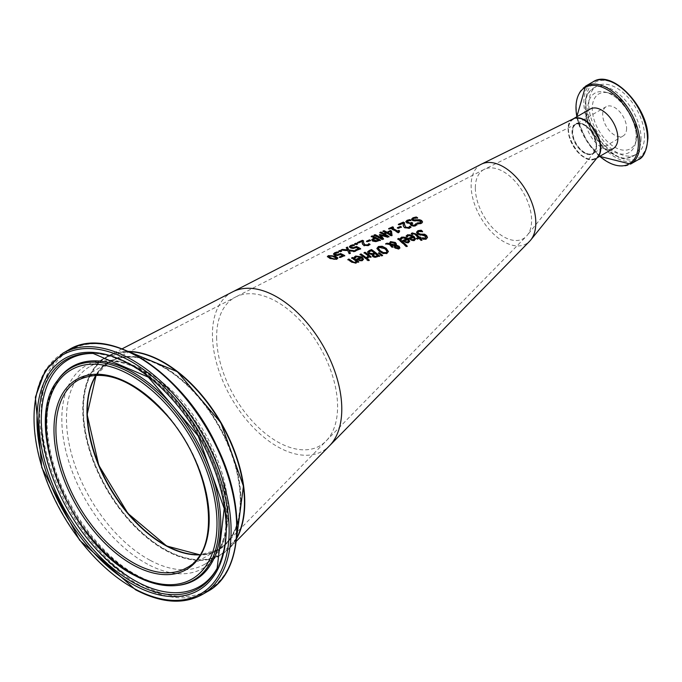 <?xml version="1.0" encoding="UTF-8"?>
<svg xmlns="http://www.w3.org/2000/svg" width="682" height="682" viewBox="0 0 682 682"><rect width="100%" height="100%" fill="white"/><g stroke="black" fill="none" stroke-linecap="round" stroke-linejoin="round"><path stroke-width="0.51" stroke-dasharray="3.41 2.56" d="M481.262 164.226A45.728 26.402 -120 0 0 471.228 182.691A45.728 26.402 -120 0 0 471.134 185.726A45.728 26.402 -120 0 0 502.617 241.019A45.728 26.402 -120 0 0 529.692 241.181M232.656 291.853A91.465 52.804 -120 0 0 212.434 334.871A91.465 52.804 -120 0 0 257.404 431.518A91.465 52.804 -120 0 0 329.542 445.755L329.559 445.738M342.739 255.903L340.582 254.863L337.513 255.818L334.734 255.375L333.532 254.079M337.266 252.323L338.417 252.749L334.939 254.181M344.333 255.733L340.292 257.881L339.747 257.225M422.064 231.368L422.482 231.863L418.936 231.854L417.981 232.639M427.461 237.6L426.182 239.425L423.249 239.689L422.431 238.393M426.028 237.217L423.266 235.529L421.178 235.716L417.537 234.361L416.566 232.409M415.491 239.169L414.349 240.831L411.919 240.814L408.91 238.47M412.806 236.978L408.629 235.827L407.282 237.276L406.165 236.33L406.745 235.682M414.298 239.058L413.59 237.703L410.385 238.922M420.061 237.336L420.905 238.197L420.214 238.444M421.672 239.979L421.962 240.294L420.939 240.661L419.191 238.819L417.316 239.501L416.762 238.547M411.297 233.517L412.26 233.321M412.218 234.31L411.297 233.909M414.136 233.79L412.278 234.676M418.347 237.958L414.136 234.182M409.643 241.343L408.501 242.997L406.063 243.005L403.062 240.737M406.958 239.229L402.781 238.137L401.425 239.578L400.317 238.657L400.897 238.009M408.45 241.249L407.734 239.936L404.537 241.164M389.618 244.506L385.68 244.122L387.069 243.559M391.988 247.199L389.618 244.898M393.045 246.79L391.988 247.592M389.337 244.003L389.286 243.286M399.865 247.754L398.859 249.314L395.142 248.487L394.349 247.361L394.69 246.074L390.812 245.145M396.387 244.327L396.242 245.486L396.387 244.327M395.338 245.341L394.52 243.534L391.05 242.783L390.283 244.19M395.586 245.827L395.424 247.114M397.18 246.168L395.586 246.211M398.22 248.64L398.118 247.165L397.18 246.56M406.924 246.193L406.199 246.867L397.751 239.237L398.774 238.828M372.057 254.548L368.527 254.002L367.521 252.144M379.303 256.125L375.023 257.762L372.687 256.824L372.057 254.932M369.005 252.025L371.375 251.044L374.358 253.303M377.623 256.006L375.253 254.019L373.071 255.221M388.399 251.624L386.882 253.823L383.182 253.832L379.098 251.564L376.958 248.401M386.916 251.615L385.125 249.169L379.38 247.575L378.433 248.512M366.072 258.828L360.002 254.753L361.025 254.326M367.095 258.418L366.072 259.22M382.244 255.452L381.366 256.185L378.45 253.354L379.183 253.065M363.497 259.356L362.355 260.908L359.925 261.087L356.95 259.271M354.171 257.233L354.759 256.995M355.288 257.975L354.171 257.608M355.663 257.31L355.348 258.333M360.821 257.677L356.635 256.986L355.663 257.685M362.312 259.365L361.596 258.248L358.391 259.561M370.803 256.943L370.104 257.608L369.192 256.875L367.871 258.452L366.814 257.608L367.462 257.404M368.34 256.202L364.035 253.065L365.058 252.638M357.027 261.683L356.03 263.457L351.827 262.519L347.888 259.859L348.911 259.433M357.7 262.203L357.027 262.067M358.723 261.786L357.7 262.587M351.631 257.898L352.654 257.847M356.166 261.419L351.631 258.282M368.919 260.234L368.067 260.959L367.325 259.944M416.838 224.77L415.406 226.134L413.249 226.492L411.033 225.733L410.641 223.849L406.975 223.304L405.884 221.752M409.814 219.996L410.965 220.653L408.109 221.173L407.342 221.957M411.775 222.861L412.67 223.44L411.493 224.259M417.009 217.797L417.537 218.197L413.991 218.649L413.045 219.357M422.516 222.093L421.237 223.739L418.305 224.318L417.563 223.389M421.075 221.974L418.322 221.002L416.233 221.411L412.593 220.798L411.63 219.348M398.356 228.291L397.751 227.933M401.417 226.987L398.356 228.675M400.436 226.774L401.417 227.362M403.275 223.44L399.311 225.171L398.765 224.506M404.17 222.929L404.46 224.173M410.76 227.268L409.37 228.615L404.741 228.078L403.539 226.859L403.215 224.736M390.36 231.351L387.64 232.912M382.952 231.121L383.992 231.036M384.767 232.929L385.731 232.886L382.952 231.496M391.98 235.281L391.033 236.057L386.6 233.363L385.637 233.781L384.767 233.312M390.795 234.787L390.36 231.735M398.774 232.46L398.22 233.073L390.931 228.734L389.499 229.365L388.672 228.956L389.081 228.777M392.619 227.217L393.446 227.635L391.98 228.274M398.859 230.78L399.601 231.258L398.638 231.897M373.958 235.128L375.032 235.026M382.048 239.476L373.958 235.503M381.997 238.7L379.371 235.145L380.027 234.855M383.54 238.845L382.048 239.851M387.512 237.166L380.991 235.742M386.856 236.628L379.891 232.86L380.888 232.409M388.979 236.543L387.512 237.541M378.399 240.431L375.177 238.615L373.207 239.945M380.045 240.32L375.756 242.008L372.858 241.3L371.792 239.842M374.265 238.137L371.247 236.714L372.321 236.236M363.532 240.806L363.523 242.954M357.402 242.57L357.845 242.749M358.34 242.954L357.402 242.945M362.304 241.547L358.34 243.329M369.763 244.548L368.399 245.852L364.111 245.81L362.568 244.608L362.244 242.69M369.567 240.235L370.548 240.737L367.487 242.076L366.907 241.411M358.621 248.956L356.473 247.83L353.404 248.751L350.616 248.231L349.414 246.858M353.157 245.111L354.299 245.58L350.821 246.995M359.525 248.427L360.616 249.032L356.183 250.95L355.612 250.26M356.993 244.088L357.428 244.275L356.132 244.855L354.58 244.224L355.032 244.02M340.241 251.632L339.159 251.223M341.537 251.053L340.241 252.016M341.085 251.257L341.537 251.428M353.736 251.726L354.742 251.155L355.433 251.274L354.205 251.811L349.116 251.019M350.164 253.193L349.15 254.011L347.701 250.899L341.068 250.354L342.296 249.8M347.488 250.209L346.439 247.907M337.795 258.35L336.797 259.569L330.011 258.768L327.403 256.782M336.397 258.384L331.358 256.091L329.278 256.33L328.937 257.174M596.597 145.939A17.374 10.034 60 0 1 578.166 147.585A17.374 10.034 60 0 1 578.166 123.007A17.374 10.034 60 0 1 596.597 145.939M626.605 128.242A16.922 9.77 60 0 1 623.101 135.982A16.922 9.77 60 0 1 606.187 126.213A16.922 9.77 60 0 1 606.187 106.682A16.922 9.77 60 0 1 619.222 111.209A16.922 9.77 60 0 1 626.605 128.242M600.16 147.994A22.412 12.941 60 0 1 576.392 150.117A22.412 12.941 60 0 1 576.392 118.421A22.412 12.941 60 0 1 600.16 147.994M590.271 109.001A22.864 13.205 -120 0 0 590.271 135.403A22.864 13.205 -120 0 0 613.135 148.608M644.524 136.264A39.42 22.762 -120 0 0 627.312 96.597A39.42 22.762 -120 0 0 596.938 86.034A39.42 22.762 -120 0 0 596.938 131.558A39.42 22.762 -120 0 0 636.357 154.311A39.42 22.762 -120 0 0 644.524 136.264M637.022 134.252A31.653 18.278 60 0 1 636.229 140.62A31.653 18.278 60 0 1 598.822 130.467A31.653 18.278 60 0 1 608.728 92.991A31.653 18.278 60 0 1 637.022 134.252M573.315 118.804A22.864 13.205 -120 0 0 569.18 136.698A22.864 13.205 -120 0 0 583.886 157.261A22.864 13.205 -120 0 0 597.952 156.741M163.765 544.551A108.839 62.838 -120 0 0 166.792 546.239A108.839 62.838 -120 0 0 240.865 497.937A108.839 62.838 -120 0 0 162.87 366.302A108.839 62.838 -120 0 0 86.972 411.536M163.774 362.713A113.868 65.745 -120 0 0 83.426 411.118A113.868 65.745 -120 0 0 166.92 550.417A113.868 65.745 -120 0 0 244.446 502.455M236.535 538.754A114.329 66.009 60 0 1 229.51 548.226A114.329 66.009 60 0 1 139.094 530.272A114.329 66.009 60 0 1 83.085 409.106A114.329 66.009 60 0 1 108.37 355.893A114.329 66.009 60 0 1 128.369 351.418M475.337 188.13A39.786 22.975 -120 0 0 502.728 236.236A39.786 22.975 -120 0 0 526.282 236.373A39.786 22.975 -120 0 0 527.212 235.324A39.786 22.975 -120 0 0 527.945 202.298A39.786 22.975 -120 0 0 502.711 171.276A39.786 22.975 -120 0 0 484.339 169.324A39.786 22.975 -120 0 0 484.152 169.417A39.786 22.975 -120 0 0 475.422 185.487A39.786 22.975 -120 0 0 475.337 188.13M584.312 152.657A16.922 9.77 -120 0 0 594.406 152.086A16.922 9.77 -120 0 0 591.967 132.649A16.922 9.77 -120 0 0 576.179 124.013A16.922 9.77 -120 0 0 573.119 137.261A16.922 9.77 -120 0 0 583.997 152.47A16.922 9.77 -120 0 0 584.312 152.657M216.637 337.275A85.514 49.377 -120 0 0 258.683 427.631A85.514 49.377 -120 0 0 326.141 440.947A85.514 49.377 -120 0 0 326.158 440.922A85.514 49.377 -120 0 0 337.581 406.259A85.514 49.377 -120 0 0 276.193 301.418A85.514 49.377 -120 0 0 275.468 301.018A85.514 49.377 -120 0 0 235.588 297.037A85.514 49.377 -120 0 0 235.546 297.054A85.514 49.377 -120 0 0 216.637 337.275M96.307 375.091A108.387 62.574 60 0 1 111.26 361.085A108.387 62.574 60 0 1 162.768 366.626A108.387 62.574 60 0 1 231.88 454.093A108.387 62.574 60 0 1 226.1 543.418A108.387 62.574 60 0 1 199.996 554.688M385.398 233.653L386.464 233.048M392.534 229.578L393.454 229.058M378.348 237.677L379.294 237.14M380.411 236.501L381.221 236.04M381.519 235.861L382.346 235.392M383.557 234.702L384.435 234.199M372.457 241.044L373.472 240.465M375.97 239.041L376.916 238.495M364.111 245.801L365.075 245.256M596.597 145.564A16.922 9.77 60 0 1 593.093 153.314A16.922 9.77 60 0 1 576.171 143.544A16.922 9.77 60 0 1 576.179 124.005A16.922 9.77 60 0 1 589.214 128.54A16.922 9.77 60 0 1 596.597 145.564M573.11 118.915A22.864 13.205 -120 0 0 573.255 145.343A22.864 13.205 -120 0 0 596.068 158.463A22.864 13.205 -120 0 0 597.236 157.636M647.499 137.986A43.631 25.191 -120 0 0 601.226 80.416A43.631 25.191 -120 0 0 601.226 142.12A43.631 25.191 -120 0 0 647.499 137.986M638.182 159.707A45.003 25.984 60 0 1 593.178 133.723A45.003 25.984 60 0 1 593.178 81.763M585.582 86.154A45.003 25.984 -120 0 0 585.582 138.114A45.003 25.984 -120 0 0 630.577 164.089M599.751 156.331A44.1 25.456 60 0 1 576.887 116.733M636.238 136.843A34.262 19.778 60 0 1 635.368 143.74A34.262 19.778 60 0 1 594.875 132.743A34.262 19.778 60 0 1 605.607 92.181A34.262 19.778 60 0 1 636.238 136.843M641.029 138.284A39.42 22.762 60 0 1 632.87 156.331A39.42 22.762 60 0 1 593.442 133.57A39.42 22.762 60 0 1 593.442 88.055A39.42 22.762 60 0 1 623.825 98.609A39.42 22.762 60 0 1 641.029 138.284M199.886 554.867A108.387 62.574 -120 0 0 217.797 549.828A108.387 62.574 -120 0 0 217.797 424.681A108.387 62.574 -120 0 0 109.418 362.099A108.387 62.574 -120 0 0 96.094 375.1M96.136 375.1L109.418 362.099L78.37 380.027A108.387 62.574 60 0 1 186.757 442.601A108.387 62.574 60 0 1 186.757 567.748L217.797 549.828L199.903 554.824M236.577 538.269A114.329 66.009 60 0 1 220.772 554.978A114.329 66.009 60 0 1 166.613 550.988A114.329 66.009 60 0 1 89.504 450.504A114.329 66.009 60 0 1 106.443 356.95A114.329 66.009 60 0 1 128.813 351.614M150.321 560.391A114.329 66.009 -120 0 0 204.472 564.381A114.329 66.009 -120 0 0 204.481 432.371A114.329 66.009 -120 0 0 90.152 366.362A114.329 66.009 -120 0 0 73.213 459.915A114.329 66.009 -120 0 0 150.321 560.391M62.889 353.216A139.341 80.45 -120 0 0 42.25 467.23A139.341 80.45 -120 0 0 136.23 589.7A139.341 80.45 -120 0 0 202.23 594.559M207.831 591.337A139.341 80.45 60 0 1 141.822 586.469A139.341 80.45 60 0 1 47.842 463.999A139.341 80.45 60 0 1 68.49 349.985M112.666 346.038A138.437 79.93 -120 0 0 42.352 431.766A138.437 79.93 -120 0 0 142.709 585.19A138.437 79.93 -120 0 0 233.329 555.046M147.653 564.219A117.04 67.569 60 0 1 71.422 380.045A117.04 67.569 60 0 1 214.66 456.59A117.04 67.569 60 0 1 147.653 564.219M57.484 380.539A122.513 70.732 -120 0 0 58.209 482.651A122.513 70.732 -120 0 0 135.667 575.779A122.513 70.732 -120 0 0 175.871 585.582M136.903 575.591A123.135 71.099 -120 0 0 177.32 585.446C165.419 586.52 152.308 583.298 137.994 575.761C98.771 555.668 59.922 500.477 50.136 450.504C45.541 427.861 46.009 408.603 51.525 392.73L58.328 379.354A123.135 71.099 -120 0 0 59.053 481.986A123.135 71.099 -120 0 0 136.903 575.591M217.592 567.433A131.046 75.659 -120 0 0 218.061 566.554C233.73 530.681 227.984 487.349 200.832 436.548C189.86 417.282 176.86 400.624 161.839 386.566C139.401 365.927 117.142 354.904 95.054 353.515L93.076 353.429A132.172 76.307 60 0 1 198.411 435.875A132.172 76.307 60 0 1 217.14 568.311L218.061 566.554A131.046 75.659 -120 0 0 199.485 435.252A131.046 75.659 -120 0 0 95.054 353.515A131.046 75.659 -120 0 0 94.065 353.481M606.187 106.682L576.179 124.005C586.35 122.948 593.11 130.194 596.469 145.752L593.093 153.314L623.101 135.982M573.204 118.856C557.501 126.23 581.831 168.377 596.068 158.463L597.006 157.917M576.81 116.775L577.424 119.58L586.835 141.293L599.674 156.374M608.728 92.991L605.607 92.181C617.56 93.553 636.894 118.37 636.187 137.125L635.368 143.74L636.229 140.62M636.357 154.311L632.87 156.331L625.113 158.42L619.444 157.738L603.067 147.909L587.415 123.34L585.48 99.103L587.739 93.758L593.442 88.055L596.938 86.034M236.569 538.379L220.772 554.978L204.472 564.381C234.446 549.726 234.761 484.28 201.54 430.794C171.216 377.939 116.963 348.485 90.152 366.362L106.443 356.95L128.71 351.571M594.406 152.086L527.212 235.324M576.179 124.013L484.339 169.324M326.141 440.947L526.282 236.373M484.152 169.417L235.588 297.037M111.26 361.085L235.546 297.054M226.1 543.426L326.158 440.922M236.253 541.32L229.51 548.226M122.121 348.809L108.37 355.893"/><path stroke-width="1.02" d="M386.856 236.253A69.692 40.238 -120 0 0 383.557 234.327A69.692 40.238 -120 0 0 379.891 232.477L380.888 232.033A69.513 40.136 60 0 1 384.435 233.824A69.513 40.136 60 0 1 388.979 236.543L387.512 237.166L380.991 235.358L383.54 238.845L382.048 239.476A70.732 40.843 -120 0 0 378.348 237.293A70.732 40.843 -120 0 0 373.958 235.128L375.032 234.642A70.544 40.732 60 0 1 379.294 236.756A70.544 40.732 60 0 1 381.997 238.325L379.371 234.77L380.027 234.48L386.856 236.253L379.371 235.145M349.389 246.713L350.582 245.511L353.157 244.727A74.466 42.992 60 0 1 354.299 245.205L351.494 245.887L350.821 246.611L351.724 247.361L353.353 247.685L356.447 246.466A74.526 43.026 60 0 1 359.525 248.043A74.526 43.026 60 0 1 360.616 248.657L356.183 250.575A75.31 43.477 -120 0 0 355.629 250.268A75.31 43.477 -120 0 0 355.228 250.055L358.621 248.572A74.705 43.137 -120 0 0 358.604 248.563A74.705 43.137 -120 0 0 356.473 247.447L353.404 248.376L350.616 247.847L349.389 246.671M333.498 253.934L334.692 252.749L337.266 251.939A77.271 44.611 60 0 1 338.417 252.374L335.612 253.09L334.939 253.798L335.842 254.497L337.462 254.778L340.565 253.542A77.33 44.645 60 0 1 344.725 255.562L340.292 257.506A78.115 45.097 -120 0 0 339.346 257.02L342.739 255.528A77.518 44.756 -120 0 0 340.582 254.488L337.513 255.443L334.734 254.991L333.498 253.883M334.939 254.071L337.462 255.153L340.565 253.926L344.725 255.938M416.549 232.212L417.93 230.678L421.212 230.201A64.824 37.425 60 0 1 422.559 231.437L418.936 231.462L417.955 232.443L418.484 233.38L420.726 234.173L424.596 234.207L426.582 235.529L427.478 237.396L426.182 239.007L423.249 239.271A65.736 37.953 -120 0 0 421.97 237.899L425.176 238.001L426.054 237.012L425.577 236.049L417.537 233.969L416.557 232.289M413.914 236.253L407.725 234.702L406.165 235.946A67.458 38.951 -120 0 1 407.282 236.884L408.629 235.443L412.806 236.586L408.612 238.197A67.484 38.959 -120 0 1 409.166 238.7L411.919 240.414L414.349 240.422L415.508 238.973L413.914 236.253L415.491 239.169M419.37 237.183L420.061 236.927A65.864 38.03 60 0 1 420.905 237.788L420.214 238.044A65.984 38.098 60 0 1 421.962 239.876L420.939 240.243A66.163 38.201 -120 0 0 419.191 238.41L417.316 239.101A66.495 38.397 -120 0 0 416.472 238.257L418.347 237.558A66.163 38.201 -120 0 0 415.457 234.796L414.136 233.79L412.218 234.31A66.495 38.397 -120 0 0 411.297 233.517L412.26 232.929L416.011 233.977A65.984 38.098 60 0 1 419.37 237.183L420.905 238.197M408.066 238.504L401.877 237.029L400.317 238.274A68.498 39.547 -120 0 1 401.425 239.186L402.781 237.754L406.958 238.836L402.755 240.465A68.515 39.556 -120 0 1 403.318 240.959L406.063 242.604L408.501 242.596L409.652 241.155L408.066 238.504L409.643 241.343M385.68 244.122L387.069 243.559L389.337 244.003L390.462 241.599L395.372 242.485L396.387 243.934L396.242 245.094L399.132 246.313L399.865 247.754L398.859 248.913L395.142 248.095L394.349 246.969L394.69 245.682L390.812 244.761L393.045 246.79L391.988 247.199A70.775 40.86 -120 0 0 391.468 246.748L389.618 244.506L385.68 243.747L387.069 243.176L389.337 243.619L389.277 243.09M389.337 244.003L390.462 241.982L395.372 242.877L396.387 243.934L396.242 245.486L399.132 246.713L399.865 248.154M406.199 246.458A68.882 39.769 -120 0 0 397.751 238.853L398.774 238.436A68.703 39.667 60 0 1 407.222 246.091L406.199 246.458M369.209 250.533L371.528 249.569A73.52 42.446 60 0 1 379.61 256.006L375.023 257.37L372.687 256.432L372.091 254.582A74.219 42.855 -120 0 0 372.057 254.548L368.527 253.619L367.538 251.956L369.209 250.533L371.528 249.944L379.61 256.398M367.521 252.144L369.209 250.908M376.95 248.768L378.459 246.893L382.167 246.637L386.242 248.725L388.39 251.436L386.882 253.431L383.182 253.44L379.098 251.181L376.95 248.384L378.459 246.509L382.167 246.253L386.242 248.342L388.399 251.624M366.072 258.828L367.095 258.418A75.378 43.52 60 0 0 361.025 253.943L360.002 254.377A75.557 43.622 -120 0 1 366.072 258.828M381.366 255.793L378.45 252.971L379.183 252.681L382.568 255.332L381.366 255.793M354.759 256.62L355.731 256.023L361.92 256.918L363.515 259.169L362.355 260.524L359.925 260.703L357.172 259.424A76.674 44.27 -120 0 0 356.618 259.024L360.821 257.293L356.635 256.611L355.288 257.975A76.657 44.253 -120 0 0 354.171 257.233L355.731 256.398L361.92 257.302L363.497 259.356M368.34 255.818A74.841 43.213 -120 0 0 364.035 252.69L365.058 252.263A74.662 43.111 60 0 1 371.119 256.816L370.104 257.225A74.841 43.213 -120 0 0 369.192 256.492L367.871 258.069A75.233 43.435 -120 0 0 366.814 257.225L368.34 255.818L366.865 257.591M356.03 263.082L351.827 262.144A77.697 44.859 -120 0 0 347.888 259.484L348.911 259.049A77.518 44.756 60 0 1 352.372 261.377L353.924 262.28L355.331 262.229L356.166 261.036A77.032 44.475 -120 0 0 351.631 257.898L352.654 257.472A76.853 44.373 60 0 1 358.723 261.786L357.7 262.203A77.032 44.475 -120 0 0 357.027 261.683L356.03 263.082M368.067 260.567A75.566 43.631 -120 0 0 367.01 259.68L368.169 259.22A75.361 43.512 60 0 1 369.226 260.115L368.067 260.567M421.638 220.525L422.525 221.812L422.005 222.92L418.305 223.935A64.261 37.101 -120 0 0 417.026 222.997L420.231 222.682L421.109 221.778L420.632 221.062L412.593 220.422L411.613 219.101L412.985 217.78L416.267 216.987A63.341 36.572 60 0 1 417.614 217.788L413.991 218.274L413.011 219.169L413.539 219.843L419.652 219.723L421.638 220.525L422.516 222.093M398.356 228.291L401.417 226.987A66.597 38.448 60 0 0 400.436 226.398L397.376 227.72A67.134 38.763 -120 0 1 398.356 228.291M367.487 241.701A72.59 41.909 -120 0 0 366.507 241.215L369.567 239.859A72.053 41.602 60 0 1 370.548 240.362L367.487 241.701M356.132 244.48A74.159 42.821 -120 0 0 354.58 243.841L355.876 243.252A73.929 42.685 60 0 1 357.428 243.9L356.132 244.48M340.241 251.632L341.537 251.053A76.742 44.304 60 0 0 339.994 250.465L338.698 251.053A76.972 44.441 -120 0 1 340.241 251.632M336.797 259.194L330.011 258.393L327.36 256.585L328.374 255.639L335.169 256.065L337.735 257.822L336.797 259.194M232.698 291.836A91.465 52.804 -120 0 1 275.358 296.099A91.465 52.804 -120 0 1 276.125 296.525A91.465 52.804 -120 0 1 341.784 408.654A91.465 52.804 -120 0 1 329.568 445.73A91.465 52.804 -120 0 1 329.542 445.755L529.692 241.181A45.728 26.402 -120 0 0 530.758 239.979A45.728 26.402 -120 0 0 531.602 202.008A45.728 26.402 -120 0 0 502.591 166.357A45.728 26.402 -120 0 0 481.483 164.115A45.728 26.402 -120 0 0 481.262 164.226L232.698 291.836A91.465 52.804 -120 0 0 232.656 291.853L122.121 348.809M407.111 220.312L409.814 219.621A64.458 37.212 60 0 1 410.965 220.269L408.109 220.798L407.342 221.582L409.805 223.014L411.775 222.485A64.747 37.382 60 0 1 412.67 223.065L411.459 224.071L413.326 225.256L414.562 225.034L415.875 223.687A64.492 37.237 60 0 1 417.026 224.523L415.406 225.759L413.249 226.117L411.033 225.358L410.291 224.259L410.717 223.517A65.029 37.544 -120 0 0 410.641 223.474L406.975 222.929L405.867 221.556L407.111 220.312L409.814 219.996L410.965 220.653M403.241 225.179L403.275 223.065L399.311 224.796A66.418 38.345 -120 0 0 398.373 224.301L403.352 222.119A65.54 37.842 60 0 1 404.17 222.554A65.54 37.842 60 0 1 404.503 222.741L404.494 224.702L405.781 227.191L408.509 227.532L409.805 226.219A65.566 37.86 60 0 1 410.956 227.029L409.37 228.231L404.741 227.694L403.539 226.484L403.207 224.489M397.393 231.019L398.859 230.397A67.441 38.934 60 0 1 399.601 230.883L399.055 232.34L398.22 232.69A67.885 39.189 -120 0 0 392.534 229.195A67.885 39.189 -120 0 0 390.931 228.359L389.499 228.99A68.132 39.334 -120 0 0 388.672 228.581L392.619 226.842A67.441 38.934 60 0 1 393.446 227.251L391.98 227.899A67.697 39.087 60 0 1 393.446 228.675A67.697 39.087 60 0 1 397.393 231.019L399.601 231.258M386.771 232.059A68.959 39.812 60 0 0 383.992 230.661L382.952 231.121A69.146 39.923 -120 0 1 385.731 232.511L384.767 232.929A69.317 40.016 -120 0 1 385.398 233.27A69.317 40.016 -120 0 1 385.637 233.406L386.6 232.988A69.146 39.923 -120 0 1 391.033 235.674L392.031 235.256L391.477 231.138A68.328 39.454 60 0 0 390.343 230.499L386.771 232.434L390.343 230.874L391.477 231.513L392.031 235.64M372.321 235.861A71.022 41.005 60 0 1 376.907 238.12A71.022 41.005 60 0 1 380.411 240.166L375.756 241.633L372.858 240.925L371.775 239.655L374.265 237.762A71.218 41.116 -120 0 0 371.247 236.339L372.321 235.861L380.411 240.55M374.265 237.762L373.352 238.163M362.27 243.073L362.304 241.172L358.34 242.954A73.665 42.531 -120 0 0 357.402 242.57L362.381 240.32A72.786 42.02 60 0 1 363.532 240.806L363.523 242.57L364.81 244.744L367.538 244.898L368.834 243.636A72.812 42.037 60 0 1 369.985 244.301L368.399 245.477L364.111 245.426L362.568 244.233L362.236 242.46M363.523 242.954L363.489 241.854L363.523 242.954L365.075 245.256L367.538 245.273L368.834 244.011L369.985 244.676M350.821 246.875L353.353 248.06L356.447 246.85L360.616 249.032M348.903 249.944L355.433 250.899L354.205 251.436L349.116 250.644L350.309 253.124L349.15 253.627L347.701 250.524L341.068 249.979L342.296 249.416L347.488 249.834L346.268 247.609L347.428 247.08L348.903 250.32L355.433 251.274M398.638 231.897L399.055 232.34M404.46 224.173L405.781 227.575L408.509 227.907L409.805 226.595L410.956 227.413M407.342 221.88L408.151 222.878L409.805 223.389L411.775 222.861L412.67 223.44M333.498 254.318L334.692 253.133L337.266 252.323L338.417 252.749M339.346 257.395L342.739 255.528M421.212 230.201L422.559 231.829M416.557 232.528L417.93 231.062L421.212 230.593M417.981 232.639L418.484 233.781L420.726 234.574L424.596 234.608L426.582 235.938L427.461 237.6M422.047 238.282L425.176 238.419L426.028 237.217M406.165 236.33L409.388 234.736L412.133 235.384L413.914 236.654M408.612 238.589L412.806 236.586M413.565 239.97L414.298 239.058L413.59 237.31L410.385 238.53L411.954 239.945L413.565 239.97L414.298 238.657M410.385 238.53L411.954 239.945M411.954 239.544L413.565 239.57M411.297 233.909L412.26 233.321L416.011 234.369L419.37 237.583M420.214 238.044L421.962 240.294M418.347 237.558L416.472 238.657M400.317 238.657L403.531 237.055L406.284 237.668L408.066 238.896M402.755 240.857L406.958 238.836M407.717 242.161L408.45 241.249L407.734 239.544L404.537 240.772L406.097 242.153L407.717 242.161L408.45 240.857M404.537 240.772L406.097 242.153M406.097 241.752L407.717 241.769M390.812 244.761L393.045 247.182M394.69 245.682L394.349 247.361M390.24 243.602L390.283 244.19L395.338 245.35L394.52 243.15L391.05 242.4L390.283 243.806L395.338 244.957L395.338 244.25M395.338 245.341L395.338 244.633L395.338 245.341M395.586 245.827L395.424 247.114L396.097 247.984L398.22 248.64L398.118 246.765L395.586 245.827L396.097 247.592L398.629 247.898M395.586 246.211L395.424 247.114L395.586 246.211M398.22 248.64L398.655 248.112M397.751 239.237L398.774 238.828L407.222 246.492M374.358 252.92A73.707 42.557 -120 0 0 371.375 250.661L369.005 252.025L369.601 253.124L373.139 253.789L374.358 252.92L373.139 253.406M371.52 253.815L373.139 253.789M369.005 252.025L369.601 253.508L371.52 254.198M377.623 255.614A73.707 42.557 -120 0 0 375.253 253.636L373.071 254.829L374.912 256.415L376.592 256.014M374.912 256.415L376.592 256.406M373.071 255.187L374.912 256.799M378.433 248.512L380.215 251.121L383.318 252.92L385.944 252.979L386.907 251.53M386.907 251.138L385.125 248.785L379.38 247.191L378.416 248.316L380.215 250.737L383.318 252.536L385.944 252.587L386.916 251.615M361.025 253.943L367.095 258.81M360.002 254.753L361.025 254.326M378.45 253.354L379.183 253.065L382.568 255.724M356.618 259.407L360.821 257.293M354.171 257.608L354.759 256.995M359.96 259.944L361.579 259.842L362.312 258.981L361.579 260.226L359.96 260.328L358.391 259.177L359.96 260.328M362.312 258.981L361.596 257.864L358.391 259.177M364.035 253.065L365.058 252.638L371.119 257.199M347.888 259.859L348.911 259.433L353.924 262.664L355.331 262.613L356.166 261.036M352.654 257.472L358.723 262.169M351.631 258.282L352.654 257.847M367.01 260.064L368.169 259.612L369.226 260.507M415.466 224.369L417.026 224.907M411.493 224.259L412.022 225.196L413.326 225.64L415.466 224.753M410.717 223.517L410.317 224.455M409.132 220.098L405.867 221.965L407.111 220.687M411.613 219.485L412.985 218.155L416.267 217.362L417.614 218.163M413.045 219.357L413.539 220.218L419.652 220.098L421.638 220.9M417.103 223.346L420.231 223.065L421.075 221.974M400.436 226.398L401.417 227.362M397.376 228.095L400.436 226.774M398.373 224.685L403.352 222.494L404.503 223.116M403.241 225.554L403.275 223.44L404.17 222.929M404.46 224.276L404.494 225.077M387.64 232.536L390.36 231.351L390.795 234.787L387.64 232.536A68.959 39.812 60 0 1 390.795 234.412M383.992 230.661L386.771 232.434M382.952 231.496L383.992 231.036M385.731 232.511L384.767 233.312M388.672 228.956L392.619 227.217L393.446 227.635M391.98 227.899L397.393 231.394M373.958 235.503L375.032 235.026L381.997 238.325M380.991 235.358L383.54 239.22M380.888 232.033L388.979 236.918M379.891 232.86L380.888 232.409M373.207 239.902L373.949 240.797L375.765 241.249L378.399 240.055A71.218 41.116 -120 0 0 375.177 238.24L373.207 239.945L377.513 240.814M371.775 240.03L373.352 238.538M371.247 236.714L372.321 236.236M378.399 240.055L377.513 240.439M362.381 240.32L363.532 241.189M357.402 242.945L362.381 240.695M362.304 241.172L362.27 243.457M366.507 241.59L369.567 240.235L370.548 240.737M349.389 247.097L350.582 245.887L353.157 245.111L354.299 245.58M355.228 250.43L358.621 248.572M354.58 244.224L355.876 243.636L357.428 244.275M339.994 250.465L341.537 251.428M338.698 251.436L339.994 250.848M349.116 250.644L350.309 253.499M341.068 250.354L342.296 249.8L347.488 249.834M346.268 247.992L347.428 247.464L348.903 250.32M327.403 256.782L328.374 256.023L335.169 256.441L337.795 258.35M331.111 257.898L333.873 258.862L335.902 258.742L336.252 257.796L331.358 255.707L329.278 255.946L328.937 256.799L331.111 257.898M329.278 255.946L328.937 257.174L329.278 256.33L328.937 257.174L331.111 258.273L333.873 259.245L335.902 259.126L336.252 258.18L335.902 259.126M335.902 258.742L336.252 257.796M597.006 157.917L613.135 148.608A22.864 13.205 -120 0 0 617.875 138.139A22.864 13.205 -120 0 0 607.892 115.13A22.864 13.205 -120 0 0 590.271 109.001L573.204 118.856A22.864 13.205 -120 0 0 573.11 118.915L573.204 118.856A22.864 13.205 -120 0 1 590.825 124.985A22.864 13.205 -120 0 1 600.808 147.994A22.864 13.205 -120 0 1 597.236 157.636M530.758 239.979L597.952 156.741A22.864 13.205 -120 0 0 598.481 138.037A22.864 13.205 -120 0 0 584.312 120.177A22.864 13.205 -120 0 0 573.315 118.804L481.483 164.115M86.972 411.536A108.839 62.838 -120 0 0 163.765 544.551M244.446 502.455A113.868 65.745 -120 0 0 163.774 362.713M128.369 351.418A114.329 66.009 60 0 1 162.708 361.733A114.329 66.009 60 0 1 236.535 538.754M199.996 554.688A108.387 62.574 60 0 1 87.287 411.536A108.387 62.574 60 0 1 96.307 375.091M386.464 233.048L389.993 231.028M392.534 229.578L393.454 229.058M378.348 237.677L379.294 237.14M380.411 236.501L381.221 236.04M381.519 235.861L382.346 235.392M383.557 234.702L384.435 234.199M372.457 241.044L373.472 240.465M375.97 239.041L376.916 238.495M364.111 245.801L365.075 245.256M358.613 248.947L359.525 248.427M355.629 250.652L358.527 248.998M353.736 251.726L354.742 251.155M638.182 159.707C643.424 157.994 646.664 150.935 647.9 138.548C649.221 108.029 612.342 68.677 593.178 81.763A45.003 25.984 60 0 1 627.858 93.818A45.003 25.984 60 0 1 647.499 139.102A45.003 25.984 60 0 1 638.182 159.707L630.577 164.089A45.003 25.984 -120 0 0 639.895 143.493A45.003 25.984 -120 0 0 620.253 98.208A45.003 25.984 -120 0 0 585.582 86.154L576.81 116.775M576.887 116.733A44.1 25.456 60 0 1 603.434 87.748A44.1 25.456 60 0 1 638.352 143.655A44.1 25.456 60 0 1 599.751 156.331M96.094 375.1A108.387 62.574 -120 0 0 98.575 465.235A108.387 62.574 -120 0 0 166.459 546.043A108.387 62.574 -120 0 0 199.886 554.867M135.411 563.963A108.387 62.574 60 0 1 62.318 468.713A108.387 62.574 60 0 1 78.37 380.027C104.244 367.956 133.578 379.559 166.365 414.818C212.469 465.533 222.988 550.357 186.757 567.748A108.387 62.574 60 0 1 135.411 563.963M128.813 351.614A114.329 66.009 60 0 1 220.772 422.959A114.329 66.009 60 0 1 236.577 538.269M134.482 565.668A109.751 63.366 -120 0 0 197.311 464.732A109.751 63.366 -120 0 0 62.983 392.943A109.751 63.366 -120 0 0 134.482 565.668M134.772 574.841A120.791 69.743 60 0 1 56.086 384.75A120.791 69.743 60 0 1 203.927 463.751A120.791 69.743 60 0 1 134.772 574.841M135.224 589.12A137.969 79.658 60 0 1 45.344 371.997A137.969 79.658 60 0 1 214.208 462.234A137.969 79.658 60 0 1 135.224 589.12M202.23 594.559A139.341 80.45 -120 0 0 202.239 433.667A139.341 80.45 -120 0 0 62.889 353.216L45.191 370.65L35.379 397.197L41.773 467.537L79.513 540.067L135.548 589.768C161.25 603.178 183.484 604.772 202.23 594.559L207.831 591.337A139.341 80.45 60 0 0 207.831 430.436A139.341 80.45 60 0 0 68.49 349.985C108.702 324.103 183.381 373.267 216.859 446.309C246.688 506.7 243.014 572.496 207.831 591.337M135.113 585.668A133.817 77.262 -120 0 0 211.727 462.601A133.817 77.262 -120 0 0 47.945 375.074A133.817 77.262 -120 0 0 135.113 585.668M233.329 555.046A138.437 79.93 -120 0 0 208.291 430.172A138.437 79.93 -120 0 0 112.666 346.038M175.871 585.582A122.513 70.732 -120 0 0 193.697 438.594A122.513 70.732 -120 0 0 57.484 380.539C21.722 424.46 69.939 544.21 135.198 575.702C149.605 583.366 163.16 586.656 175.871 585.582L177.32 585.446A123.135 71.099 -120 0 0 195.24 437.708A123.135 71.099 -120 0 0 58.328 379.354L57.484 380.539M135.795 583.877A132.172 76.307 60 0 1 41.431 446.71A132.172 76.307 60 0 1 93.076 353.429L148.386 377.18L198.215 435.986L224.225 508.542L217.14 568.311A132.172 76.307 60 0 1 135.795 583.877M94.065 353.481A131.046 75.659 -120 0 0 43.98 446.684A131.046 75.659 -120 0 0 137.406 581.993A131.046 75.659 -120 0 0 217.592 567.433M593.178 81.763L585.582 86.154M599.674 156.374L630.577 164.089M96.136 375.1L87.143 414.528L98.754 465.192L127.901 513.367L166.681 546.018L199.903 554.824M128.71 351.571L177.363 371.724L220.934 422.857L243.44 486.164L236.569 538.379M62.889 353.216L68.49 349.985M329.568 445.73L236.253 541.32"/></g></svg>
